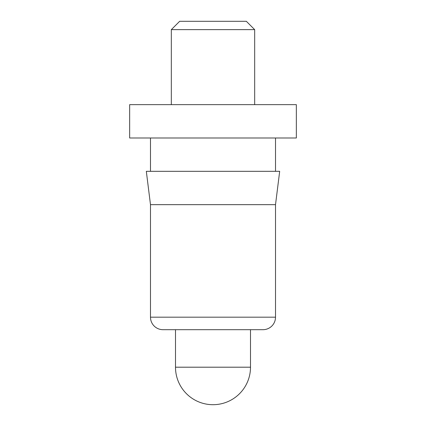 <?xml version="1.0" encoding="UTF-8"?>
<svg xmlns="http://www.w3.org/2000/svg" width="426" height="426" viewBox="0 0 426 426"><rect width="100%" height="100%" fill="white"/><g stroke="black" fill="none" stroke-linecap="round" stroke-linejoin="round"><path stroke-width="0.64" d="M171.327 29.634L254.673 29.634L246.34 21.3L179.66 21.3L171.327 29.634L171.327 104.647M254.673 29.634L254.673 104.647M296.347 104.647L129.653 104.647L129.653 137.987L296.347 137.987L296.347 104.647M150.49 137.987L150.49 171.327M275.51 137.987L275.51 171.327M275.51 204.666L150.49 204.666L146.32 171.327L279.68 171.327L275.51 204.666L275.51 317.184A12.503 12.503 0 0 1 263.007 329.687L162.993 329.687A12.503 12.503 0 0 1 150.49 317.184L150.49 204.666M175.496 329.687L175.496 367.196A37.504 37.504 0 0 0 213 404.7A37.504 37.504 0 0 0 250.504 367.196L175.496 367.196M250.504 329.687L250.504 367.196M275.51 317.184L150.49 317.184"/></g></svg>
